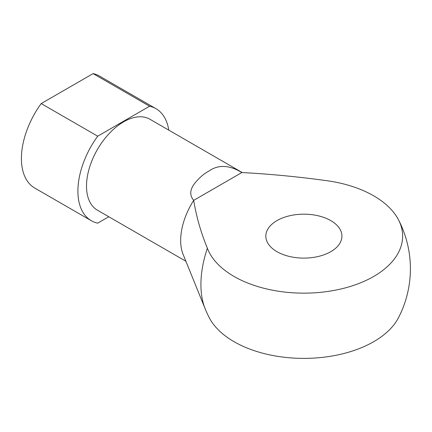 <?xml version="1.0" encoding="UTF-8"?>
<svg xmlns="http://www.w3.org/2000/svg" width="432" height="432" viewBox="0 0 432 432"><rect width="100%" height="100%" fill="white"/><g stroke="black" fill="none" stroke-linecap="round" stroke-linejoin="round"><path stroke-width="0.65" d="M108.799 216.751L97.691 223.16A64.676 37.341 -60 0 1 91.298 220.709A64.676 37.341 -60 0 1 97.691 136.188L149.58 106.229A64.676 37.341 -60 0 1 155.974 108.686A64.676 37.341 -60 0 1 168.772 130.129M185.906 261.268L97.384 210.163A52.499 30.31 -60 0 1 86.513 186.127A52.499 30.31 -60 0 1 109.431 133.294A52.499 30.31 -60 0 1 149.888 119.227L242.228 172.541M149.58 106.229L93.085 73.613A64.676 37.341 -60 0 1 99.479 76.07L155.974 108.686M97.691 136.188L41.202 103.572A64.676 37.341 -60 0 0 34.803 188.093L91.298 220.709M93.085 73.613L41.202 103.572M207.36 248.2A92.129 53.19 -60 0 0 200.918 284.537A92.129 53.19 -60 0 0 205.146 308.761L183.076 254.297A52.499 30.31 -60 0 1 180.668 240.489A52.499 30.31 -60 0 1 193.703 200.345C196.317 216.464 200.869 232.416 207.36 248.2A98.75 57.013 0 0 0 328.46 291.357A98.75 57.013 0 0 0 398.498 219.834A98.75 57.013 0 0 0 324.761 180.419C297.421 176.672 269.795 174.042 241.882 172.53C229.257 164.954 218.268 164.462 208.921 171.061C203.683 173.934 198.979 178.011 194.8 183.292C189.799 189.605 189.432 195.291 193.703 200.345L241.882 172.53M209.255 317.687A98.75 57.013 0 0 0 303.885 358.387A98.75 57.013 0 0 0 398.504 317.677A106.526 106.526 0 0 0 398.504 219.834M276.977 251.672A38.043 21.967 0 0 0 318.433 256.435A38.043 21.967 0 0 0 341.923 236.142A38.043 21.967 0 0 0 303.874 214.175A38.043 21.967 0 0 0 265.831 236.142A38.043 21.967 0 0 0 276.977 251.672M205.146 308.761A106.526 106.526 0 0 0 209.261 317.698"/></g></svg>
